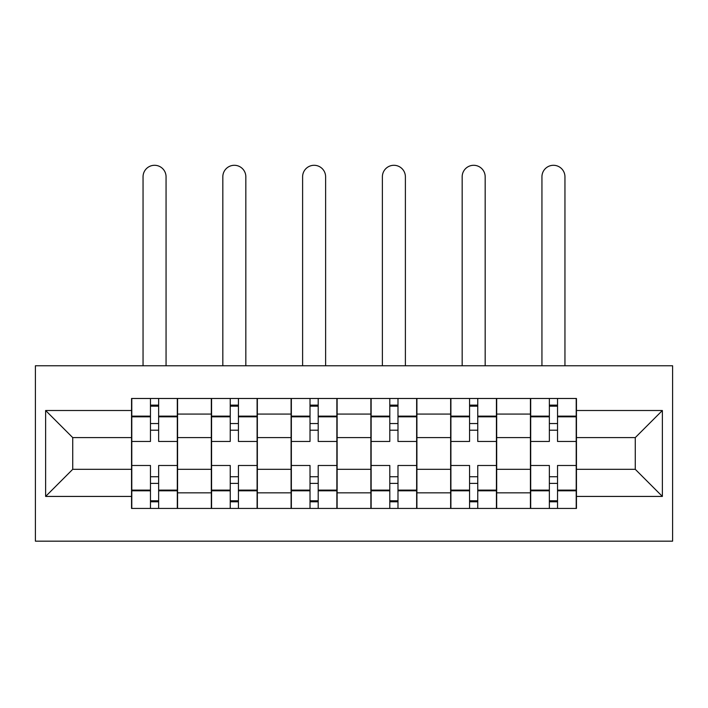 <?xml version="1.0" encoding="UTF-8"?>
<svg xmlns="http://www.w3.org/2000/svg" width="708" height="708" viewBox="0 0 708 708"><rect width="100%" height="100%" fill="white"/><g stroke="black" fill="none" stroke-linecap="round" stroke-linejoin="round"><path stroke-width="1.06" d="M35.4 541.169L672.6 541.169L672.6 365.762L35.4 365.762L35.4 541.169M211.32 508.441L211.32 414.083L177.566 414.083L177.566 508.441M177.566 414.083L177.566 398.489M211.32 414.083L211.32 398.489M257.349 398.489L257.349 508.441M291.094 508.441L291.094 398.489M337.123 398.489L337.123 508.441M370.877 508.441L370.877 398.489M416.906 398.489L416.906 508.441M450.651 508.441L450.651 398.489M496.68 398.489L496.68 508.441M530.434 508.441L530.434 398.489M530.434 469.315L496.68 469.315M450.651 469.315L416.906 469.315M370.877 469.315L337.123 469.315M291.094 469.315L257.349 469.315M211.32 469.315L177.566 469.315M530.434 437.606L496.68 437.606M450.651 437.606L416.906 437.606M370.877 437.606L337.123 437.606M291.094 437.606L257.349 437.606M211.32 437.606L177.566 437.606M72.729 469.315L131.546 469.315L131.546 437.606L72.729 437.606L72.729 469.315L45.631 496.423L45.631 410.507L131.546 410.507L131.546 437.606M576.454 437.606L576.454 469.315L635.271 469.315L635.271 437.606L576.454 437.606L576.454 398.489L131.546 398.489L131.546 410.507M576.454 410.507L662.369 410.507L662.369 496.423L576.454 496.423L576.454 469.315M131.546 469.315L131.546 508.441L576.454 508.441L576.454 496.423M131.546 496.423L45.631 496.423M158.645 500.768L150.468 500.768M150.468 406.162L158.645 406.162M238.428 500.768L230.242 500.768M230.242 406.162L238.428 406.162M318.202 500.768L310.016 500.768M310.016 406.162L318.202 406.162M397.984 500.768L389.798 500.768M389.798 406.162L397.984 406.162M477.758 500.768L469.572 500.768M469.572 406.162L477.758 406.162M557.532 500.768L549.355 500.768M549.355 406.162L557.532 406.162M45.631 410.507L72.729 437.606M635.271 469.315L662.369 496.423M635.271 437.606L662.369 410.507M177.31 508.441L177.31 441.447L158.645 441.447L158.645 398.489M150.468 398.489L150.468 441.447L131.794 441.447L131.794 398.489M166.061 365.762L166.061 176.796A11.505 11.505 0 0 0 154.556 165.291A11.505 11.505 0 0 0 143.051 176.796L143.051 365.762M177.31 441.447L177.31 398.489M131.794 508.441L131.794 465.483L150.468 465.483L150.468 508.441M158.645 508.441L158.645 465.483L177.31 465.483M150.468 430.199L158.645 430.199M131.794 465.483L131.794 441.447M158.645 476.732L150.468 476.732M158.645 501.786L150.468 501.786M150.468 483.378L158.645 483.378M158.645 423.543L150.468 423.543M150.468 405.135L158.645 405.135M257.093 508.441L257.093 441.447L238.428 441.447L238.428 398.489M230.242 398.489L230.242 441.447L211.577 441.447L211.577 398.489M245.835 365.762L245.835 176.796A11.505 11.505 0 0 0 234.33 165.291A11.505 11.505 0 0 0 222.825 176.796L222.825 365.762M257.093 441.447L257.093 398.489M211.577 508.441L211.577 465.483L230.242 465.483L230.242 508.441M238.428 508.441L238.428 465.483L257.093 465.483M230.242 430.199L238.428 430.199M211.577 465.483L211.577 441.447M238.428 476.732L230.242 476.732M238.428 501.786L230.242 501.786M230.242 483.378L238.428 483.378M238.428 423.543L230.242 423.543M230.242 405.135L238.428 405.135M336.866 508.441L336.866 441.447L318.202 441.447L318.202 398.489M310.016 398.489L310.016 441.447L291.351 441.447L291.351 398.489M325.618 365.762L325.618 176.796A11.505 11.505 0 0 0 314.113 165.291A11.505 11.505 0 0 0 302.608 176.796L302.608 365.762M336.866 441.447L336.866 398.489M291.351 508.441L291.351 465.483L310.016 465.483L310.016 508.441M318.202 508.441L318.202 465.483L336.866 465.483M310.016 430.199L318.202 430.199M291.351 465.483L291.351 441.447M318.202 476.732L310.016 476.732M318.202 501.786L310.016 501.786M310.016 483.378L318.202 483.378M318.202 423.543L310.016 423.543M310.016 405.135L318.202 405.135M416.649 508.441L416.649 441.447L397.984 441.447L397.984 398.489M389.798 398.489L389.798 441.447L371.134 441.447L371.134 398.489M405.392 365.762L405.392 176.796A11.505 11.505 0 0 0 393.887 165.291A11.505 11.505 0 0 0 382.382 176.796L382.382 365.762M416.649 441.447L416.649 398.489M371.134 508.441L371.134 465.483L389.798 465.483L389.798 508.441M397.984 508.441L397.984 465.483L416.649 465.483M389.798 430.199L397.984 430.199M371.134 465.483L371.134 441.447M397.984 476.732L389.798 476.732M397.984 501.786L389.798 501.786M389.798 483.378L397.984 483.378M397.984 423.543L389.798 423.543M389.798 405.135L397.984 405.135M496.423 508.441L496.423 441.447L477.758 441.447L477.758 398.489M469.572 398.489L469.572 441.447L450.908 441.447L450.908 398.489M485.175 365.762L485.175 176.796A11.505 11.505 0 0 0 473.67 165.291A11.505 11.505 0 0 0 462.165 176.796L462.165 365.762M496.423 441.447L496.423 398.489M450.908 508.441L450.908 465.483L469.572 465.483L469.572 508.441M477.758 508.441L477.758 465.483L496.423 465.483M469.572 430.199L477.758 430.199M450.908 465.483L450.908 441.447M477.758 476.732L469.572 476.732M477.758 501.786L469.572 501.786M469.572 483.378L477.758 483.378M477.758 423.543L469.572 423.543M469.572 405.135L477.758 405.135M576.206 508.441L576.206 441.447L557.532 441.447L557.532 398.489M549.355 398.489L549.355 441.447L530.69 441.447L530.69 398.489M564.949 365.762L564.949 176.796A11.505 11.505 0 0 0 553.444 165.291A11.505 11.505 0 0 0 541.939 176.796L541.939 365.762M576.206 441.447L576.206 398.489M530.69 508.441L530.69 465.483L549.355 465.483L549.355 508.441M557.532 508.441L557.532 465.483L576.206 465.483M549.355 430.199L557.532 430.199M530.69 465.483L530.69 441.447M557.532 476.732L549.355 476.732M557.532 501.786L549.355 501.786M549.355 483.378L557.532 483.378M557.532 423.543L549.355 423.543M549.355 405.135L557.532 405.135M450.651 414.083L416.906 414.083M370.877 414.083L337.123 414.083M291.094 414.083L257.349 414.083M530.434 414.083L496.68 414.083M450.651 492.839L416.906 492.839M370.877 492.839L337.123 492.839M291.094 492.839L257.349 492.839M211.32 492.839L177.566 492.839M530.434 492.839L496.68 492.839M177.31 416.127L158.645 416.127M150.468 416.127L131.794 416.127M150.468 416.817L131.794 416.817M150.468 490.113L131.794 490.113M150.468 490.794L131.794 490.794M177.31 490.794L158.645 490.794M177.31 416.817L158.645 416.817M177.31 490.113L158.645 490.113M257.093 416.127L238.428 416.127M230.242 416.127L211.577 416.127M230.242 416.817L211.577 416.817M230.242 490.113L211.577 490.113M230.242 490.794L211.577 490.794M257.093 490.794L238.428 490.794M257.093 416.817L238.428 416.817M257.093 490.113L238.428 490.113M336.866 416.127L318.202 416.127M310.016 416.127L291.351 416.127M310.016 416.817L291.351 416.817M310.016 490.113L291.351 490.113M310.016 490.794L291.351 490.794M336.866 490.794L318.202 490.794M336.866 416.817L318.202 416.817M336.866 490.113L318.202 490.113M416.649 416.127L397.984 416.127M389.798 416.127L371.134 416.127M389.798 416.817L371.134 416.817M389.798 490.113L371.134 490.113M389.798 490.794L371.134 490.794M416.649 490.794L397.984 490.794M416.649 416.817L397.984 416.817M416.649 490.113L397.984 490.113M496.423 416.127L477.758 416.127M469.572 416.127L450.908 416.127M469.572 416.817L450.908 416.817M469.572 490.113L450.908 490.113M469.572 490.794L450.908 490.794M496.423 490.794L477.758 490.794M496.423 416.817L477.758 416.817M496.423 490.113L477.758 490.113M576.206 416.127L557.532 416.127M549.355 416.127L530.69 416.127M549.355 416.817L530.69 416.817M549.355 490.113L530.69 490.113M549.355 490.794L530.69 490.794M576.206 490.794L557.532 490.794M576.206 416.817L557.532 416.817M576.206 490.113L557.532 490.113"/></g></svg>
